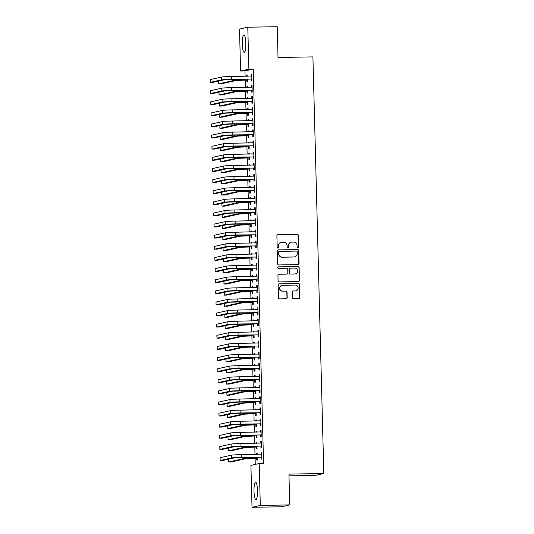<?xml version="1.0" encoding="UTF-8"?>
<svg xmlns="http://www.w3.org/2000/svg" width="534" height="534" viewBox="0 0 534 534"><rect width="100%" height="100%" fill="white"/><g stroke="black" fill="none" stroke-linecap="round" stroke-linejoin="round"><path stroke-width="0.8" d="M297.879 247.749A0.768 0.748 77.3 0 0 298.606 246.975L298.299 235.374A1.095 1.068 77.3 0 0 297.204 234.299L277.94 234.646A1.095 1.068 77.3 0 0 276.899 235.754L277.199 247.355A0.768 0.748 77.3 0 0 278.121 248.083A0.768 0.748 77.3 0 0 278.701 247.329L278.661 245.827A3.498 3.424 77.3 0 1 281.992 242.269L283.601 242.242A3.498 3.424 77.3 0 1 287.118 245.673L287.152 247.175A0.768 0.748 77.3 0 0 288.073 247.909A0.768 0.748 77.3 0 0 288.654 247.149L288.614 245.647A3.498 3.424 77.3 0 1 291.944 242.096L293.553 242.069A3.498 3.424 77.3 0 1 297.071 245.5L297.104 247.002A0.768 0.748 77.3 0 0 297.879 247.749M297.912 247.749A0.768 0.748 77.3 0 0 298.379 247.022L298.079 235.427A1.095 1.068 77.3 0 0 296.977 234.353L277.713 234.693A1.095 1.068 77.3 0 0 277.62 234.7M278.007 248.103A0.768 0.748 77.3 0 0 278.474 247.376L278.661 245.827M287.959 247.923A0.768 0.748 77.3 0 0 288.427 247.202L288.614 245.647M254.01 491.3A8.684 1.756 89 0 1 255.606 482.229A8.684 1.756 89 0 1 257.508 490.519A8.684 1.756 89 0 1 255.913 499.597A8.684 1.756 89 0 1 254.01 491.3M242.296 44.008A8.684 1.756 89 0 1 243.891 34.93A8.684 1.756 89 0 1 245.794 43.221A8.684 1.756 89 0 1 244.198 52.299A8.684 1.756 89 0 1 242.296 44.008M292.385 297.565A1.095 1.068 77.3 0 0 293.48 298.639L298.886 298.546A1.095 1.068 77.3 0 0 299.928 297.431L299.587 284.555A1.095 1.068 77.3 0 0 298.493 283.481L279.229 283.821A1.095 1.068 77.3 0 0 278.187 284.929L278.521 297.812A1.095 1.068 77.3 0 0 279.622 298.886L286.151 298.773A1.095 1.068 77.3 0 0 287.192 297.658L287.045 292.145A1.095 1.068 77.3 0 0 285.95 291.077L282.713 291.13A2.924 2.864 77.3 0 1 281.992 285.356A2.924 2.864 77.3 0 1 282.559 285.289L295.242 285.069A2.924 2.864 77.3 0 1 295.956 290.836A2.924 2.864 77.3 0 1 295.395 290.903L293.279 290.943A1.095 1.068 77.3 0 0 292.238 292.051L292.385 297.565M259.21 463.512L260.305 505.438L252.021 507.3L250.92 465.374L259.21 463.512L263.569 463.432L253.243 69.073L248.884 69.153L240.594 71.015L239.499 29.083L247.783 27.221L248.884 69.153M247.783 27.221L277.219 26.7L278.027 57.505L312.917 56.884L323.824 473.491L288.941 474.112L289.742 504.917L260.305 505.438M297.999 264.597A1.095 1.068 77.3 0 0 299.04 263.482L298.7 250.6A1.095 1.068 77.3 0 0 297.605 249.532L278.341 249.872A1.095 1.068 77.3 0 0 277.3 250.98L277.633 263.863A1.095 1.068 77.3 0 0 278.735 264.937L297.999 264.597M299.147 267.574L299.481 280.457A1.095 1.068 77.3 0 1 298.439 281.572L279.175 281.912A1.095 1.068 77.3 0 1 278.081 280.837L277.934 275.324A1.095 1.068 77.3 0 1 278.975 274.216L286.791 274.076A1.095 1.068 77.3 0 0 287.833 272.967L287.733 269.31A1.095 1.068 77.3 0 0 286.638 268.235L278.501 268.382A0.768 0.748 77.3 0 1 278.314 266.873A0.768 0.748 77.3 0 1 278.461 266.853L298.045 266.506A1.095 1.068 77.3 0 1 299.147 267.574L299.481 280.457M288.981 475.821L315.541 475.353L323.824 473.491M260.926 446.217L260.972 448.019L261.533 447.892L261.353 441.224L260.792 441.351L260.846 443.153M256.901 443.247L256.874 442.225L256.313 442.352L256.34 443.26M256.44 447.225L256.487 449.027L257.048 448.9L256.981 446.144M260.338 423.976L260.385 425.778L260.946 425.651L260.772 418.976L260.212 419.103L260.258 420.912M256.32 421.006L256.293 419.984L255.733 420.111L255.759 421.019M255.859 424.977L255.906 426.786L256.467 426.659L256.393 423.903M259.758 401.728L259.804 403.537L260.365 403.41L260.192 396.735L259.631 396.862L259.678 398.671M255.739 398.764L255.713 397.743L255.152 397.87L255.172 398.771M255.279 402.736L255.325 404.545L255.886 404.418L255.813 401.661M259.177 379.487L259.224 381.296L259.784 381.169L259.611 374.494L259.05 374.621L259.097 376.423M255.152 376.523L255.125 375.502L254.564 375.629L254.591 376.53M254.698 380.495L254.745 382.297L255.305 382.17L255.232 379.414M258.596 357.246L258.643 359.048L259.204 358.921L259.023 352.253L258.463 352.38L258.516 354.182M254.571 354.276L254.544 353.261L253.984 353.381L254.01 354.289M254.111 358.254L254.157 360.056L254.718 359.929L254.645 357.173M258.009 335.005L258.055 336.807L258.616 336.68L258.443 330.012L257.882 330.132L257.929 331.941M253.99 332.035L253.964 331.013L253.403 331.14L253.43 332.048M253.53 336.006L253.577 337.815L254.137 337.688L254.064 334.931M257.428 312.757L257.475 314.566L258.035 314.439L257.862 307.764L257.301 307.891L257.348 309.7M253.41 309.793L253.383 308.772L252.822 308.899L252.842 309.8M252.949 313.765L252.996 315.574L253.557 315.447L253.483 312.69M256.847 290.516L256.894 292.325L257.455 292.198L257.281 285.523L256.721 285.65L256.767 287.452M252.822 287.552L252.796 286.531L252.235 286.658L252.262 287.559M252.368 291.524L252.415 293.326L252.976 293.206L252.902 290.449M256.26 268.275L256.313 270.077L256.867 269.957L256.694 263.282L256.133 263.409L256.18 265.211M252.242 265.305L252.215 264.29L251.654 264.417L251.681 265.318M251.781 269.283L251.828 271.085L252.388 270.958L252.315 268.202M255.679 246.034L255.726 247.836L256.287 247.709L256.113 241.041L255.552 241.168L255.599 242.97M251.661 243.063L251.634 242.042L251.073 242.169L251.093 243.077M251.2 247.042L251.247 248.844L251.808 248.717L251.734 245.96M255.098 223.793L255.145 225.595L255.706 225.468L255.532 218.793L254.972 218.92L255.018 220.729M251.08 220.822L251.053 219.801L250.493 219.928L250.513 220.836M250.62 224.794L250.666 226.603L251.227 226.476L251.154 223.719M254.518 201.545L254.564 203.354L255.125 203.227L254.952 196.552L254.391 196.679L254.438 198.488M250.493 198.581L250.466 197.56L249.905 197.687L249.932 198.588M250.039 202.553L250.086 204.362L250.646 204.235L250.573 201.478M253.93 179.304L253.984 181.113L254.538 180.986L254.364 174.311L253.804 174.438L253.85 176.24M249.912 176.34L249.885 175.319L249.325 175.446L249.351 176.347M249.451 180.312L249.498 182.114L250.059 181.987L249.985 179.23M253.35 157.063L253.396 158.865L253.957 158.738L253.783 152.07L253.223 152.197L253.27 153.999M249.331 154.092L249.305 153.078L248.744 153.198L248.764 154.106M248.871 158.071L248.917 159.873L249.478 159.746L249.405 156.989M252.769 134.822L252.816 136.624L253.376 136.497L253.203 129.829L252.642 129.949L252.689 131.758M248.751 131.851L248.724 130.83L248.163 130.957L248.183 131.865M248.29 135.823L248.337 137.632L248.897 137.505L248.824 134.748M252.188 112.574L252.235 114.383L252.796 114.256L252.615 107.581L252.061 107.708L252.108 109.517M248.163 109.61L248.136 108.589L247.576 108.716L247.602 109.617M247.703 113.582L247.756 115.391L248.31 115.264L248.243 112.507M251.601 90.333L251.654 92.142L252.208 92.015L252.035 85.34L251.474 85.467L251.521 87.269M247.582 87.369L247.556 86.348L246.995 86.475L247.022 87.376M247.122 91.341L247.169 93.143L247.729 93.023L247.656 90.266M253.243 69.073L244.952 70.935L245.093 76.282M245.193 80.107L245.386 87.409M245.486 91.227L245.68 98.53M245.78 102.348L245.967 109.65M246.067 113.468L246.261 120.771M246.361 124.596L246.554 131.891M246.655 135.716L246.841 143.012M246.942 146.837L247.135 154.132M247.235 157.957L247.422 165.253M247.522 169.078L247.716 176.374M247.816 180.198L248.01 187.501M248.11 191.319L248.297 198.621M248.397 202.439L248.59 209.742M248.69 213.56L248.884 220.862M248.984 224.687L249.171 231.983M249.271 235.808L249.465 243.103M249.565 246.928L249.752 254.224M249.852 258.049L250.046 265.345M250.146 269.169L250.339 276.465M250.439 280.29L250.626 287.592M250.726 291.41L250.92 298.713M251.02 302.531L251.214 309.833M251.314 313.652L251.501 320.954M251.601 324.779L251.794 332.075M251.894 335.899L252.088 343.195M252.188 347.02L252.375 354.316M252.475 358.14L252.669 365.436M252.769 369.261L252.956 376.557M253.056 380.382L253.249 387.684M253.35 391.502L253.543 398.805M253.643 402.623L253.83 409.925M253.93 413.743L254.124 421.046M254.224 424.87L254.418 432.166M254.518 435.991L254.705 443.287M254.805 447.112L254.998 454.407M255.098 458.232L255.259 464.4M247.289 76.249L247.262 75.227L246.708 75.354L246.728 76.255M246.835 80.22L246.882 82.022L247.442 81.896L247.369 79.139M251.314 79.212L251.36 81.021L251.921 80.894L251.748 74.219L251.187 74.346L251.234 76.148M247.876 98.49L247.849 97.468L247.289 97.595L247.309 98.496M247.416 102.461L247.462 104.27L248.023 104.143L247.95 101.387M251.894 101.453L251.941 103.262L252.502 103.135L252.328 96.46L251.768 96.587L251.814 98.396M248.457 120.731L248.43 119.709L247.869 119.836L247.896 120.744M247.996 124.702L248.043 126.511L248.604 126.384L248.53 123.628M252.475 123.701L252.522 125.503L253.083 125.377L252.909 118.702L252.348 118.828L252.395 120.637M249.038 142.972L249.011 141.951L248.45 142.077L248.477 142.985M248.577 146.95L248.624 148.752L249.184 148.626L249.118 145.869M253.063 145.942L253.109 147.744L253.67 147.618L253.49 140.949L252.929 141.076L252.982 142.878M249.618 165.213L249.592 164.198L249.038 164.325L249.058 165.226M249.164 169.191L249.211 170.993L249.772 170.867L249.698 168.11M253.643 168.183L253.69 169.986L254.251 169.865L254.077 163.19L253.517 163.317L253.563 165.119M250.206 187.461L250.179 186.439L249.618 186.566L249.638 187.467M249.745 191.432L249.792 193.235L250.353 193.114L250.279 190.358M254.224 190.424L254.271 192.233L254.831 192.107L254.658 185.431L254.097 185.558L254.144 187.361M250.786 209.702L250.76 208.681L250.199 208.807L250.226 209.708M250.326 213.673L250.373 215.482L250.933 215.356L250.86 212.599M254.805 212.666L254.851 214.474L255.412 214.348L255.239 207.673L254.678 207.799L254.725 209.608M251.367 231.943L251.34 230.922L250.78 231.048L250.806 231.956M250.907 235.915L250.953 237.723L251.514 237.597L251.447 234.84M255.392 234.913L255.439 236.716L256 236.589L255.819 229.92L255.265 230.041L255.312 231.849M251.948 254.184L251.921 253.169L251.367 253.29L251.387 254.197M251.494 258.162L251.541 259.965L252.101 259.838L252.028 257.081M255.973 257.154L256.02 258.957L256.58 258.83L256.407 252.161L255.846 252.288L255.893 254.091M252.535 276.432L252.509 275.411L251.948 275.537L251.968 276.438M252.075 280.403L252.121 282.206L252.682 282.079L252.609 279.322M256.554 279.395L256.6 281.204L257.161 281.078L256.988 274.403L256.427 274.529L256.474 276.332M253.116 298.673L253.089 297.652L252.529 297.778L252.555 298.68M252.655 302.644L252.702 304.453L253.263 304.327L253.189 301.57M257.134 301.637L257.181 303.445L257.742 303.319L257.568 296.644L257.008 296.771L257.054 298.579M253.697 320.914L253.67 319.893L253.109 320.02L253.136 320.927M253.236 324.886L253.29 326.695L253.844 326.568L253.777 323.811M257.722 323.884L257.768 325.687L258.329 325.56L258.149 318.885L257.595 319.012L257.642 320.821M254.284 343.155L254.257 342.134L253.697 342.261L253.717 343.168M253.824 347.133L253.87 348.936L254.431 348.809L254.358 346.052M258.302 346.125L258.349 347.928L258.91 347.801L258.736 341.133L258.176 341.259L258.222 343.062M254.865 365.396L254.838 364.382L254.277 364.508L254.297 365.41M254.404 369.374L254.451 371.177L255.012 371.05L254.938 368.293M258.883 368.367L258.93 370.169L259.491 370.049L259.317 363.374L258.756 363.5L258.803 365.303M255.446 387.644L255.419 386.623L254.858 386.749L254.885 387.651M254.985 391.616L255.032 393.418L255.592 393.298L255.519 390.541M259.464 390.608L259.511 392.417L260.071 392.29L259.898 385.615L259.337 385.742L259.384 387.544M256.026 409.885L256 408.864L255.439 408.991L255.466 409.892M255.566 413.857L255.619 415.666L256.173 415.539L256.106 412.782M260.051 412.849L260.098 414.658L260.659 414.531L260.479 407.856L259.924 407.983L259.971 409.792M256.614 432.126L256.587 431.105L256.026 431.232L256.046 432.139M256.153 436.098L256.2 437.907L256.761 437.78L256.687 435.023M260.632 435.097L260.679 436.899L261.239 436.772L261.066 430.104L260.505 430.224L260.552 432.033M257.194 454.367L257.168 453.353L256.607 453.473L256.627 454.381M256.734 458.346L256.781 460.148L257.341 460.021L257.268 457.264M261.213 457.338L261.26 459.14L261.82 459.013L261.647 452.345L261.086 452.472L261.133 454.274M289.742 504.917L281.458 506.779L252.021 507.3M244.952 70.935L240.594 71.015M246.708 75.354L247.269 75.341M251.187 74.346L251.748 74.333M246.995 86.475L247.556 86.461M251.474 85.467L252.041 85.46M247.289 97.595L247.849 97.582M251.768 96.587L252.328 96.581M247.576 108.716L248.143 108.709M252.061 107.708L252.622 107.701M247.869 119.836L248.43 119.83M252.348 118.828L252.916 118.822M248.163 130.957L248.724 130.95M252.642 129.949L253.203 129.942M248.45 142.077L249.018 142.071M252.929 141.076L253.496 141.063M248.744 153.198L249.305 153.191M253.223 152.197L253.783 152.183M249.038 164.325L249.598 164.312M253.517 163.317L254.077 163.304M249.325 175.446L249.892 175.432M253.804 174.438L254.371 174.424M249.618 186.566L250.179 186.553M254.097 185.558L254.658 185.545M249.905 197.687L250.473 197.673M254.391 196.679L254.952 196.672M250.199 208.807L250.76 208.794M254.678 207.799L255.245 207.793M250.493 219.928L251.053 219.921M254.972 218.92L255.532 218.913M250.78 231.048L251.347 231.042M255.265 230.041L255.826 230.034M251.073 242.169L251.634 242.162M255.552 241.168L256.113 241.154M251.367 253.29L251.928 253.283M255.846 252.288L256.407 252.275M251.654 264.417L252.222 264.403M256.133 263.409L256.7 263.396M251.948 275.537L252.509 275.524M256.427 274.529L256.988 274.516M252.235 286.658L252.802 286.645M256.721 285.65L257.281 285.637M252.529 297.778L253.089 297.765M257.008 296.771L257.575 296.764M252.822 308.899L253.383 308.886M257.301 307.891L257.862 307.884M253.109 320.02L253.677 320.013M257.595 319.012L258.156 319.005M253.403 331.14L253.964 331.133M257.882 330.132L258.449 330.125M253.697 342.261L254.257 342.254M258.176 341.259L258.736 341.246M253.984 353.381L254.551 353.374M258.463 352.38L259.03 352.367M254.277 364.508L254.838 364.495M258.756 363.5L259.317 363.487M254.564 375.629L255.132 375.616M259.05 374.621L259.611 374.608M254.858 386.749L255.419 386.736M259.337 385.742L259.904 385.728M255.152 397.87L255.713 397.857M259.631 396.862L260.192 396.855M255.439 408.991L256.006 408.977M259.924 407.983L260.485 407.976M255.733 420.111L256.293 420.104M260.212 419.103L260.779 419.097M256.026 431.232L256.587 431.225M260.505 430.224L261.066 430.217M256.313 442.352L256.881 442.346M260.792 441.351L261.36 441.338M256.607 453.473L257.168 453.466M261.086 452.472L261.647 452.458M291.27 242.176L291.05 242.222A3.498 3.424 77.3 0 0 288.387 245.7M281.318 242.349L281.098 242.403A3.498 3.424 77.3 0 0 278.434 245.874M298.092 264.59A1.095 1.068 77.3 0 0 298.813 263.536L298.479 250.653A1.095 1.068 77.3 0 0 297.378 249.578L278.114 249.925A1.095 1.068 77.3 0 0 278.02 249.925M297.231 251.828A0.768 0.748 77.3 0 0 296.463 251.08L279.556 251.381A0.768 0.748 77.3 0 0 278.828 252.155L278.868 253.737A3.498 3.424 77.3 0 0 282.386 257.174L293.94 256.967A3.498 3.424 77.3 0 0 297.278 253.41L297.231 251.828M279.409 251.394L279.182 251.447A0.768 0.748 77.3 0 0 278.601 252.208L278.828 252.155M294.614 256.887L294.394 256.934A3.498 3.424 77.3 0 1 293.72 257.014L282.159 257.221A3.498 3.424 77.3 0 1 278.641 253.79L278.601 252.208M298.539 281.565A1.095 1.068 77.3 0 0 299.26 280.51M286.998 274.049L286.778 274.102A1.095 1.068 77.3 0 1 286.564 274.129L278.755 274.262A1.095 1.068 77.3 0 0 278.655 274.269M298.92 267.627A1.095 1.068 77.3 0 0 297.825 266.553L278.241 266.9A0.768 0.748 77.3 0 0 278.207 266.907M294.895 273.935A2.924 2.864 77.3 0 0 297.658 270.671A2.924 2.864 77.3 0 0 294.741 268.095L290.276 268.175A1.095 1.068 77.3 0 0 289.234 269.283L289.328 272.941A1.095 1.068 77.3 0 0 290.429 274.009L294.668 273.982A2.924 2.864 77.3 0 0 295.235 273.915L295.462 273.862M290.062 268.195L289.842 268.248A1.095 1.068 77.3 0 0 289.007 269.33L289.234 269.283M294.668 273.982L290.202 274.062A1.095 1.068 77.3 0 1 289.108 272.987L289.007 269.33M295.956 290.836L295.736 290.89A2.924 2.864 77.3 0 1 295.168 290.957L293.053 290.997A1.095 1.068 77.3 0 0 292.959 291.003M281.992 285.356L281.772 285.41A2.924 2.864 77.3 0 0 282.486 291.184L282.713 291.13M286.251 298.766A1.095 1.068 77.3 0 0 286.965 297.712L286.825 292.198A1.095 1.068 77.3 0 0 285.723 291.123L282.486 291.184M298.98 298.539A1.095 1.068 77.3 0 0 299.701 297.485L299.367 284.602A1.095 1.068 77.3 0 0 298.266 283.527L279.002 283.874A1.095 1.068 77.3 0 0 278.908 283.881M247.402 80.44L246.488 80.087L236.148 80.5L221.483 83.791L218.76 83.845L233.418 80.547A8.35 0.34 -1.5 0 1 243.277 80.027L247.396 80.093M218.76 83.845L218.686 81.061L224.607 79.733M246.488 80.087L247.048 79.96M251.794 76.022L231.329 76.529L231.402 79.312L251.874 79.085M251.174 76.175L251.788 75.908M251.881 79.433L250.967 79.079L224.273 79.786L212.973 82.323L210.242 82.37L221.55 79.833A8.35 0.34 -1.5 0 1 231.402 79.312M210.242 82.37L210.176 79.593L221.477 77.05A8.35 0.34 -1.5 0 1 231.329 76.529M250.967 79.079L251.527 78.952M247.696 91.561L246.775 91.207L236.435 91.621L221.777 94.912L219.053 94.965L233.712 91.668A8.35 0.34 -1.5 0 1 243.571 91.147L247.683 91.214M219.053 94.965L218.98 92.182L224.901 90.853M246.775 91.207L247.335 91.08M247.983 102.682L247.068 102.328L236.729 102.742L222.071 106.039L219.341 106.086L234.005 102.788A8.35 0.34 -1.5 0 1 243.858 102.268L247.976 102.334M219.341 106.086L219.267 103.302L225.188 101.974M247.068 102.328L247.629 102.201M252.081 87.149L231.623 87.649L231.696 90.433L252.161 90.206M251.461 87.296L252.081 87.029M252.175 90.553L251.26 90.199L224.567 90.907L213.26 93.443L210.536 93.49L221.837 90.954A8.35 0.34 -1.5 0 1 231.696 90.433M210.536 93.49L210.463 90.713L221.764 88.17A8.35 0.34 -1.5 0 1 231.623 87.649M251.26 90.199L251.821 90.072M252.375 98.269L231.916 98.77L231.99 101.553L252.455 101.327M251.754 98.416L252.368 98.149M252.462 101.68L251.547 101.32L224.854 102.027L213.553 104.564L210.83 104.611L222.131 102.074A8.35 0.34 -1.5 0 1 231.99 101.553M210.83 104.611L210.756 101.834L222.057 99.297A8.35 0.34 -1.5 0 1 231.916 98.77M251.547 101.32L252.108 101.193M248.277 113.802L247.362 113.448L237.023 113.862L222.358 117.16L219.634 117.206L234.292 113.909A8.35 0.34 -1.5 0 1 244.151 113.388L248.263 113.455M219.634 117.206L219.561 114.423L225.482 113.095M247.362 113.448L247.923 113.321M248.564 124.929L247.649 124.569L237.31 124.983L222.651 128.28L219.921 128.327L234.586 125.036A8.35 0.34 -1.5 0 1 244.445 124.509L248.557 124.576M219.921 128.327L219.854 125.55L225.775 124.215M247.649 124.569L248.21 124.442M252.669 109.39L232.203 109.891L232.277 112.674L252.749 112.454M252.048 109.543L252.662 109.27M252.756 112.801L251.841 112.44L225.148 113.148L213.847 115.684L211.117 115.738L222.418 113.195A8.35 0.34 -1.5 0 1 232.277 112.674M211.117 115.738L211.043 112.954L222.351 110.418A8.35 0.34 -1.5 0 1 232.203 109.891M251.841 112.44L252.402 112.314M252.956 120.51L232.497 121.018L232.57 123.795L253.036 123.574M252.335 120.664L252.956 120.397M253.049 123.921L252.135 123.561L225.435 124.268L214.134 126.805L211.411 126.858L222.711 124.315A8.35 0.34 -1.5 0 1 232.57 123.795M211.411 126.858L211.337 124.075L222.638 121.538A8.35 0.34 -1.5 0 1 232.497 121.018M252.135 123.561L252.689 123.434M248.857 136.05L247.943 135.689L237.603 136.103L222.938 139.401L220.215 139.447L234.88 136.157A8.35 0.34 -1.5 0 1 244.732 135.629L248.851 135.703M220.215 139.447L220.142 136.671L226.062 135.336M247.943 135.689L248.504 135.563M253.249 131.631L232.791 132.138L232.857 134.915L253.33 134.695M252.629 131.785L253.243 131.518M253.336 135.042L252.422 134.681L225.728 135.389L214.428 137.932L211.704 137.979L223.005 135.436A8.35 0.34 -1.5 0 1 232.857 134.915M211.704 137.979L211.631 135.195L222.932 132.659A8.35 0.34 -1.5 0 1 232.791 132.138M252.422 134.681L252.982 134.561M249.151 147.17L248.237 146.81L237.897 147.23L223.232 150.521L220.509 150.568L235.167 147.277A8.35 0.34 -1.5 0 1 245.026 146.757L249.138 146.823M220.509 150.568L220.435 147.791L226.356 146.456M248.237 146.81L248.791 146.683M253.537 142.752L233.078 143.259L233.151 146.036L253.617 145.815M252.916 142.905L253.537 142.638M253.63 146.162L252.716 145.809L226.022 146.51L214.721 149.053L211.991 149.099L223.292 146.563A8.35 0.34 -1.5 0 1 233.151 146.036M211.991 149.099L211.918 146.316L223.219 143.78A8.35 0.34 -1.5 0 1 233.078 143.259M252.716 145.809L253.276 145.682M249.438 158.291L248.524 157.93L238.184 158.351L223.526 161.642L220.796 161.689L235.461 158.398A8.35 0.34 -1.5 0 1 245.32 157.877L249.431 157.944M220.796 161.689L220.722 158.912L226.643 157.583M248.524 157.93L249.084 157.81M253.83 153.872L233.371 154.379L233.445 157.156L253.91 156.936M253.209 154.026L253.83 153.759M253.917 157.283L253.003 156.929L226.309 157.63L215.008 160.173L212.285 160.22L223.586 157.684A8.35 0.34 -1.5 0 1 233.445 157.156M212.285 160.22L212.212 157.437L223.512 154.9A8.35 0.34 -1.5 0 1 233.371 154.379M253.003 156.929L253.563 156.802M249.732 169.411L248.817 169.058L238.478 169.472L223.813 172.762L221.089 172.809L235.748 169.518A8.35 0.34 -1.5 0 1 245.607 168.998L249.725 169.064M221.089 172.809L221.016 170.032L226.937 168.704M248.817 169.058L249.378 168.931M254.124 164.993L233.658 165.5L233.732 168.277L254.204 168.056M253.503 165.146L254.117 164.879M254.211 168.404L253.296 168.05L226.603 168.757L215.302 171.294L212.579 171.341L223.879 168.804A8.35 0.34 -1.5 0 1 233.732 168.277M212.579 171.341L212.505 168.564L223.806 166.021A8.35 0.34 -1.5 0 1 233.658 165.5M253.296 168.05L253.857 167.923M250.025 180.532L249.104 180.178L238.765 180.592L224.106 183.883L221.383 183.936L236.041 180.639A8.35 0.34 -1.5 0 1 245.9 180.118L250.012 180.185M221.383 183.936L221.31 181.153L227.23 179.824M249.104 180.178L249.665 180.051M254.411 176.113L233.952 176.621L234.026 179.404L254.491 179.177M253.79 176.267L254.411 176M254.504 179.524L253.59 179.17L226.897 179.878L215.589 182.414L212.866 182.461L224.167 179.925A8.35 0.34 -1.5 0 1 234.026 179.404M212.866 182.461L212.792 179.684L224.093 177.141A8.35 0.34 -1.5 0 1 233.952 176.621M253.59 179.17L254.151 179.044M250.312 191.653L249.398 191.299L239.058 191.713L224.4 195.003L221.67 195.057L236.335 191.759A8.35 0.34 -1.5 0 1 246.187 191.239L250.306 191.306M221.67 195.057L221.597 192.273L227.517 190.945M249.398 191.299L249.959 191.172M254.705 187.24L234.246 187.741L234.319 190.525L254.785 190.298M254.084 187.387L254.705 187.12M254.791 190.645L253.877 190.291L227.184 190.998L215.883 193.535L213.159 193.582L224.46 191.045A8.35 0.34 -1.5 0 1 234.319 190.525M213.159 193.582L213.086 190.805L224.387 188.262A8.35 0.34 -1.5 0 1 234.246 187.741M253.877 190.291L254.438 190.164M250.606 202.773L249.692 202.419L239.352 202.833L224.687 206.131L221.964 206.177L236.622 202.88A8.35 0.34 -1.5 0 1 246.481 202.359L250.593 202.426M221.964 206.177L221.89 203.394L227.811 202.066M249.692 202.419L250.252 202.293M254.998 198.361L234.533 198.862L234.606 201.645L255.078 201.418M254.378 198.508L254.992 198.241M255.085 201.772L254.171 201.411L227.477 202.119L216.177 204.656L213.446 204.702L224.747 202.166A8.35 0.34 -1.5 0 1 234.606 201.645M213.446 204.702L213.373 201.925L224.68 199.389A8.35 0.34 -1.5 0 1 234.533 198.862M254.171 201.411L254.731 201.285M250.893 213.894L249.979 213.54L239.639 213.954L224.981 217.251L222.251 217.298L236.916 214.001A8.35 0.34 -1.5 0 1 246.775 213.48L250.887 213.547M222.251 217.298L222.184 214.514L228.105 213.186M249.979 213.54L250.539 213.413M255.285 209.482L234.827 209.982L234.9 212.766L255.365 212.545M254.665 209.635L255.285 209.361M255.379 212.892L254.464 212.532L227.764 213.24L216.464 215.776L213.74 215.829L225.041 213.286A8.35 0.34 -1.5 0 1 234.9 212.766M213.74 215.829L213.667 213.046L224.968 210.509A8.35 0.34 -1.5 0 1 234.827 209.982M254.464 212.532L255.018 212.405M251.187 225.021L250.272 224.66L239.933 225.074L225.268 228.372L222.544 228.418L237.209 225.128A8.35 0.34 -1.5 0 1 247.062 224.6L251.18 224.667M222.544 228.418L222.471 225.642L228.392 224.307M250.272 224.66L250.833 224.534M255.579 220.602L235.12 221.109L235.187 223.886L255.659 223.666M254.958 220.756L255.572 220.489M255.666 224.013L254.751 223.653L228.058 224.36L216.757 226.897L214.034 226.95L225.335 224.407A8.35 0.34 -1.5 0 1 235.187 223.886M214.034 226.95L213.96 224.167L225.261 221.63A8.35 0.34 -1.5 0 1 235.12 221.109M254.751 223.653L255.312 223.526M251.481 236.141L250.566 235.781L240.227 236.195L225.562 239.492L222.838 239.539L237.496 236.248A8.35 0.34 -1.5 0 1 247.355 235.721L251.467 235.794M222.838 239.539L222.765 236.762L228.686 235.427M250.566 235.781L251.12 235.654M255.866 231.723L235.407 232.23L235.481 235.007L255.953 234.786M255.252 231.876L255.866 231.609M255.96 235.134L255.045 234.773L228.352 235.481L217.051 238.024L214.321 238.071L225.622 235.527A8.35 0.34 -1.5 0 1 235.481 235.007M214.321 238.071L214.247 235.287L225.548 232.751A8.35 0.34 -1.5 0 1 235.407 232.23M255.045 234.773L255.606 234.653M251.768 247.262L250.853 246.902L240.514 247.322L225.855 250.613L223.125 250.66L237.79 247.369A8.35 0.34 -1.5 0 1 247.649 246.848L251.761 246.915M223.125 250.66L223.052 247.883L228.979 246.548M250.853 246.902L251.414 246.775M256.16 242.843L235.701 243.35L235.774 246.127L256.24 245.907M255.539 242.997L256.16 242.73M256.247 246.254L255.332 245.9L228.639 246.601L217.338 249.144L214.615 249.191L225.915 246.655A8.35 0.34 -1.5 0 1 235.774 246.127M214.615 249.191L214.541 246.408L225.842 243.871A8.35 0.34 -1.5 0 1 235.701 243.35M255.332 245.9L255.893 245.773M252.061 258.383L251.147 258.022L240.807 258.443L226.142 261.733L223.419 261.78L238.077 258.489A8.35 0.34 -1.5 0 1 247.936 257.969L252.055 258.035M223.419 261.78L223.346 259.003L229.266 257.675M251.147 258.022L251.708 257.902M256.453 253.964L235.988 254.471L236.061 257.248L256.534 257.028M255.833 254.117L256.447 253.85M256.54 257.375L255.626 257.021L228.932 257.722L217.632 260.265L214.908 260.312L226.209 257.775A8.35 0.34 -1.5 0 1 236.061 257.248M214.908 260.312L214.835 257.528L226.136 254.992A8.35 0.34 -1.5 0 1 235.988 254.471M255.626 257.021L256.187 256.894M252.355 269.503L251.434 269.149L241.094 269.563L226.436 272.854L223.713 272.901L238.371 269.61A8.35 0.34 -1.5 0 1 248.23 269.089L252.342 269.156M223.713 272.901L223.639 270.124L229.56 268.796M251.434 269.149L251.995 269.023M256.741 265.084L236.282 265.592L236.355 268.368L256.821 268.148M256.12 265.238L256.741 264.971M256.834 268.495L255.919 268.141L229.226 268.849L217.925 271.385L215.195 271.432L226.496 268.896A8.35 0.34 -1.5 0 1 236.355 268.368M215.195 271.432L215.122 268.655L226.423 266.112A8.35 0.34 -1.5 0 1 236.282 265.592M255.919 268.141L256.48 268.015M252.642 280.624L251.728 280.27L241.388 280.684L226.73 283.975L224 284.028L238.665 280.73A8.35 0.34 -1.5 0 1 248.517 280.21L252.635 280.277M224 284.028L223.926 281.244L229.847 279.916M251.728 280.27L252.288 280.143M257.034 276.205L236.575 276.712L236.649 279.496L257.114 279.269M256.413 276.358L257.034 276.091M257.121 279.616L256.207 279.262L229.513 279.97L218.212 282.506L215.489 282.553L226.79 280.016A8.35 0.34 -1.5 0 1 236.649 279.496M215.489 282.553L215.416 279.776L226.716 277.233A8.35 0.34 -1.5 0 1 236.575 276.712M256.207 279.262L256.767 279.135M252.936 291.744L252.021 291.39L241.682 291.804L227.017 295.095L224.293 295.148L238.952 291.851A8.35 0.34 -1.5 0 1 248.811 291.33L252.922 291.397M224.293 295.148L224.22 292.365L230.141 291.037M252.021 291.39L252.582 291.264M257.328 287.332L236.862 287.833L236.936 290.616L257.408 290.389M256.707 287.479L257.321 287.212M257.415 290.736L256.5 290.383L229.807 291.09L218.506 293.627L215.776 293.673L227.083 291.137A8.35 0.34 -1.5 0 1 236.936 290.616M215.776 293.673L215.709 290.897L227.01 288.353A8.35 0.34 -1.5 0 1 236.862 287.833M256.5 290.383L257.061 290.256M253.223 302.865L252.308 302.511L241.969 302.925L227.31 306.222L224.587 306.269L239.245 302.972A8.35 0.34 -1.5 0 1 249.104 302.451L253.216 302.518M224.587 306.269L224.514 303.486L230.434 302.157M252.308 302.511L252.869 302.384M257.615 298.453L237.156 298.953L237.229 301.737L257.695 301.51M256.994 298.599L257.615 298.332M257.708 301.864L256.794 301.503L230.094 302.211L218.793 304.747L216.07 304.794L227.371 302.257A8.35 0.34 -1.5 0 1 237.229 301.737M216.07 304.794L215.996 302.017L227.297 299.481A8.35 0.34 -1.5 0 1 237.156 298.953M256.794 301.503L257.348 301.376M253.517 313.985L252.602 313.632L242.262 314.045L227.597 317.343L224.874 317.39L239.539 314.092A8.35 0.34 -1.5 0 1 249.391 313.571L253.51 313.638M224.874 317.39L224.801 314.606L230.721 313.278M252.602 313.632L253.163 313.505M257.909 309.573L237.45 310.074L237.523 312.857L257.989 312.637M257.288 309.727L257.902 309.453M257.995 312.984L257.081 312.624L230.388 313.331L219.087 315.868L216.363 315.921L227.664 313.378A8.35 0.34 -1.5 0 1 237.523 312.857M216.363 315.921L216.29 313.138L227.591 310.601A8.35 0.34 -1.5 0 1 237.45 310.074M257.081 312.624L257.642 312.497M253.81 325.113L252.896 324.752L242.556 325.166L227.891 328.463L225.168 328.51L239.826 325.219A8.35 0.34 -1.5 0 1 249.685 324.692L253.797 324.759M225.168 328.51L225.094 325.727L231.015 324.398M252.896 324.752L253.456 324.625M258.202 320.694L237.737 321.194L237.81 323.978L258.282 323.758M257.582 320.847L258.196 320.574M258.289 324.105L257.375 323.744L230.681 324.452L219.381 326.988L216.65 327.042L227.951 324.498A8.35 0.34 -1.5 0 1 237.81 323.978M216.65 327.042L216.577 324.258L227.878 321.722A8.35 0.34 -1.5 0 1 237.737 321.194M257.375 323.744L257.935 323.617M254.097 336.233L253.183 335.873L242.843 336.286L228.185 339.584L225.455 339.631L240.12 336.34A8.35 0.34 -1.5 0 1 249.979 335.813L254.091 335.886M225.455 339.631L225.388 336.854L231.309 335.519M253.183 335.873L253.743 335.746M254.391 347.354L253.476 346.993L243.137 347.414L228.472 350.704L225.748 350.751L240.413 347.46A8.35 0.34 -1.5 0 1 250.266 346.933L254.384 347.007M225.748 350.751L225.675 347.974L231.596 346.639M253.476 346.993L254.037 346.866M254.685 358.474L253.77 358.114L243.431 358.534L228.766 361.825L226.042 361.872L240.701 358.581A8.35 0.34 -1.5 0 1 250.559 358.06L254.671 358.127M226.042 361.872L225.969 359.095L231.889 357.767M253.77 358.114L254.324 357.994M254.972 369.595L254.057 369.241L243.718 369.655L229.059 372.946L226.329 372.992L240.994 369.702A8.35 0.34 -1.5 0 1 250.853 369.181L254.965 369.248M226.329 372.992L226.256 370.216L232.177 368.887M254.057 369.241L254.618 369.114M255.265 380.715L254.351 380.362L244.011 380.775L229.346 384.066L226.623 384.12L241.281 380.822A8.35 0.34 -1.5 0 1 251.14 380.301L255.252 380.368M226.623 384.12L226.549 381.336L232.47 380.008M254.351 380.362L254.912 380.235M255.552 391.836L254.638 391.482L244.298 391.896L229.64 395.187L226.917 395.24L241.575 391.943A8.35 0.34 -1.5 0 1 251.434 391.422L255.546 391.489M226.917 395.24L226.843 392.457L232.764 391.128M254.638 391.482L255.199 391.355M255.846 402.956L254.932 402.603L244.592 403.016L229.934 406.314L227.204 406.361L241.869 403.063A8.35 0.34 -1.5 0 1 251.721 402.543L255.839 402.609M227.204 406.361L227.13 403.577L233.051 402.249M254.932 402.603L255.492 402.476M258.489 331.814L238.031 332.322L238.104 335.098L258.569 334.878M257.869 331.968L258.489 331.701M258.583 335.225L257.662 334.865L230.968 335.572L219.668 338.115L216.944 338.162L228.245 335.619A8.35 0.34 -1.5 0 1 238.104 335.098M216.944 338.162L216.871 335.379L228.172 332.842A8.35 0.34 -1.5 0 1 238.031 332.322M257.662 334.865L258.222 334.745M258.783 342.935L238.318 343.442L238.391 346.219L258.863 345.999M258.162 343.088L258.776 342.821M258.87 346.346L257.955 345.992L231.262 346.693L219.961 349.236L217.238 349.283L228.539 346.746A8.35 0.34 -1.5 0 1 238.391 346.219M217.238 349.283L217.164 346.499L228.465 343.963A8.35 0.34 -1.5 0 1 238.318 343.442M257.955 345.992L258.516 345.865M259.07 354.055L238.611 354.563L238.685 357.339L259.15 357.119M258.449 354.209L259.07 353.942M259.164 357.466L258.249 357.113L231.556 357.813L220.255 360.357L217.525 360.403L228.826 357.867A8.35 0.34 -1.5 0 1 238.685 357.339M217.525 360.403L217.451 357.62L228.752 355.083A8.35 0.34 -1.5 0 1 238.611 354.563M258.249 357.113L258.81 356.986M259.364 365.176L238.905 365.683L238.978 368.46L259.444 368.24M258.743 365.329L259.364 365.062M259.451 368.587L258.536 368.233L231.843 368.941L220.542 371.477L217.819 371.524L229.119 368.987A8.35 0.34 -1.5 0 1 238.978 368.46M217.819 371.524L217.745 368.747L229.046 366.204A8.35 0.34 -1.5 0 1 238.905 365.683M258.536 368.233L259.097 368.106M259.657 376.296L239.192 376.804L239.265 379.587L259.738 379.36M259.037 376.45L259.651 376.183M259.744 379.707L258.83 379.354L232.136 380.061L220.836 382.598L218.106 382.644L229.413 380.108A8.35 0.34 -1.5 0 1 239.265 379.587M218.106 382.644L218.039 379.868L229.34 377.324A8.35 0.34 -1.5 0 1 239.192 376.804M258.83 379.354L259.391 379.227M259.945 387.424L239.486 387.924L239.559 390.708L260.025 390.481M259.324 387.571L259.945 387.304M260.038 390.828L259.123 390.474L232.43 391.182L221.123 393.718L218.399 393.765L229.7 391.228A8.35 0.34 -1.5 0 1 239.559 390.708M218.399 393.765L218.326 390.988L229.627 388.445A8.35 0.34 -1.5 0 1 239.486 387.924M259.123 390.474L259.678 390.347M260.238 398.544L239.779 399.045L239.853 401.828L260.318 401.601M259.617 398.691L260.232 398.424M260.325 401.955L259.411 401.595L232.717 402.302L221.416 404.839L218.693 404.885L229.994 402.349A8.35 0.34 -1.5 0 1 239.853 401.828M218.693 404.885L218.62 402.109L229.92 399.572A8.35 0.34 -1.5 0 1 239.779 399.045M259.411 401.595L259.971 401.468M256.14 414.077L255.225 413.723L244.886 414.137L230.221 417.434L227.497 417.481L242.156 414.184A8.35 0.34 -1.5 0 1 252.015 413.663L256.126 413.73M227.497 417.481L227.424 414.698L233.345 413.369M255.225 413.723L255.786 413.596M260.532 409.665L240.066 410.165L240.14 412.949L260.612 412.729M259.911 409.818L260.525 409.545M260.619 413.076L259.704 412.715L233.011 413.423L221.71 415.959L218.98 416.013L230.281 413.47A8.35 0.34 -1.5 0 1 240.14 412.949M218.98 416.013L218.907 413.229L230.214 410.693A8.35 0.34 -1.5 0 1 240.066 410.165M259.704 412.715L260.265 412.588M256.427 425.204L255.512 424.844L245.173 425.258L230.514 428.555L227.784 428.602L242.449 425.311A8.35 0.34 -1.5 0 1 252.308 424.784L256.42 424.85M227.784 428.602L227.718 425.818L233.638 424.49M255.512 424.844L256.073 424.717M260.819 420.785L240.36 421.286L240.433 424.069L260.899 423.849M260.198 420.939L260.819 420.665M260.912 424.196L259.991 423.836L233.298 424.543L221.997 427.08L219.274 427.133L230.575 424.59A8.35 0.34 -1.5 0 1 240.433 424.069M219.274 427.133L219.2 424.35L230.501 421.813A8.35 0.34 -1.5 0 1 240.36 421.286M259.991 423.836L260.552 423.709M256.721 436.325L255.806 435.964L245.466 436.378L230.801 439.676L228.078 439.722L242.743 436.432A8.35 0.34 -1.5 0 1 252.595 435.904L256.714 435.978M228.078 439.722L228.005 436.945L233.925 435.611M255.806 435.964L256.367 435.837M261.113 431.906L240.654 432.413L240.721 435.19L261.193 434.97M260.492 432.059L261.106 431.792M261.199 435.317L260.285 434.956L233.592 435.664L222.291 438.207L219.567 438.254L230.868 435.711A8.35 0.34 -1.5 0 1 240.721 435.19M219.567 438.254L219.494 435.47L230.795 432.934A8.35 0.34 -1.5 0 1 240.654 432.413M260.285 434.956L260.846 434.836M257.014 447.445L256.1 447.085L245.76 447.505L231.095 450.796L228.372 450.843L243.03 447.552A8.35 0.34 -1.5 0 1 252.889 447.025L257.001 447.098M228.372 450.843L228.298 448.066L234.219 446.731M256.1 447.085L256.654 446.958M261.4 443.026L240.941 443.534L241.014 446.311L261.48 446.09M260.779 443.18L261.4 442.913M261.493 446.437L260.579 446.084L233.885 446.784L222.585 449.328L219.854 449.374L231.155 446.838A8.35 0.34 -1.5 0 1 241.014 446.311M219.854 449.374L219.781 446.591L231.082 444.054A8.35 0.34 -1.5 0 1 240.941 443.534M260.579 446.084L261.139 445.957M257.301 458.566L256.387 458.205L246.047 458.626L231.389 461.917L228.659 461.963L243.324 458.673A8.35 0.34 -1.5 0 1 253.183 458.152L257.295 458.219M228.659 461.963L228.585 459.187L234.506 457.858M256.387 458.205L256.947 458.085M261.693 454.147L241.234 454.654L241.308 457.431L261.773 457.211M261.073 454.3L261.693 454.034M261.78 457.558L260.866 457.204L234.172 457.905L222.872 460.448L220.148 460.495L231.449 457.958A8.35 0.34 -1.5 0 1 241.308 457.431M220.148 460.495L220.075 457.711L231.376 455.175A8.35 0.34 -1.5 0 1 241.234 454.654M260.866 457.204L261.426 457.077M243.257 79.212L243.277 80.027M233.391 79.392L233.418 80.547M221.477 77.05L221.55 79.833M243.551 90.339L243.571 91.147M233.685 90.513L233.712 91.668M243.838 101.46L243.858 102.268M233.972 101.634L234.005 102.788M221.764 88.17L221.837 90.954M222.057 99.297L222.131 102.074M244.131 112.581L244.151 113.388M234.266 112.754L234.292 113.909M244.425 123.701L244.445 124.509M234.553 123.875L234.586 125.036M222.351 110.418L222.418 113.195M222.638 121.538L222.711 124.315M244.712 134.822L244.732 135.629M234.847 134.995L234.88 136.157M222.932 132.659L223.005 135.436M245.006 145.942L245.026 146.757M235.14 146.116L235.167 147.277M223.219 143.78L223.292 146.563M245.293 157.063L245.32 157.877M235.427 157.236L235.461 158.398M223.512 154.9L223.586 157.684M245.587 168.183L245.607 168.998M235.721 168.364L235.748 169.518M223.806 166.021L223.879 168.804M245.88 179.304L245.9 180.118M236.015 179.484L236.041 180.639M224.093 177.141L224.167 179.925M246.167 190.431L246.187 191.239M236.302 190.605L236.335 191.759M224.387 188.262L224.46 191.045M246.461 201.552L246.481 202.359M236.595 201.725L236.622 202.88M224.68 199.389L224.747 202.166M246.755 212.672L246.775 213.48M236.882 212.846L236.916 214.001M224.968 210.509L225.041 213.286M247.042 223.793L247.062 224.6M237.176 223.966L237.209 225.128M225.261 221.63L225.335 224.407M247.335 234.913L247.355 235.721M237.47 235.087L237.496 236.248M225.548 232.751L225.622 235.527M247.622 246.034L247.649 246.848M237.757 246.207L237.79 247.369M225.842 243.871L225.915 246.655M247.916 257.154L247.936 257.969M238.051 257.328L238.077 258.489M226.136 254.992L226.209 257.775M248.21 268.275L248.23 269.089M238.344 268.455L238.371 269.61M226.423 266.112L226.496 268.896M248.497 279.395L248.517 280.21M238.631 279.576L238.665 280.73M226.716 277.233L226.79 280.016M248.791 290.523L248.811 291.33M238.925 290.696L238.952 291.851M227.01 288.353L227.083 291.137M249.084 301.643L249.104 302.451M239.212 301.817L239.245 302.972M227.297 299.481L227.371 302.257M249.371 312.764L249.391 313.571M239.506 312.937L239.539 314.092M227.591 310.601L227.664 313.378M249.665 323.884L249.685 324.692M239.799 324.058L239.826 325.219M227.878 321.722L227.951 324.498M249.952 335.005L249.979 335.813M240.086 335.178L240.12 336.34M250.246 346.125L250.266 346.933M240.38 346.299L240.413 347.46M250.539 357.246L250.559 358.06M240.674 357.42L240.701 358.581M250.826 368.367L250.853 369.181M240.961 368.547L240.994 369.702M251.12 379.487L251.14 380.301M241.255 379.667L241.281 380.822M251.414 390.608L251.434 391.422M241.548 390.788L241.575 391.943M251.701 401.735L251.721 402.543M241.835 401.908L241.869 403.063M228.172 332.842L228.245 335.619M228.465 343.963L228.539 346.746M228.752 355.083L228.826 357.867M229.046 366.204L229.119 368.987M229.34 377.324L229.413 380.108M229.627 388.445L229.7 391.228M229.92 399.572L229.994 402.349M251.995 412.855L252.015 413.663M242.129 413.029L242.156 414.184M230.214 410.693L230.281 413.47M252.282 423.976L252.308 424.784M242.416 424.15L242.449 425.311M230.501 421.813L230.575 424.59M252.575 435.097L252.595 435.904M242.71 435.27L242.743 436.432M230.795 432.934L230.868 435.711M252.869 446.217L252.889 447.025M243.003 446.391L243.03 447.552M231.082 444.054L231.155 446.838M253.156 457.338L253.183 458.152M243.29 457.511L243.324 458.673M231.376 455.175L231.449 457.958"/></g></svg>

